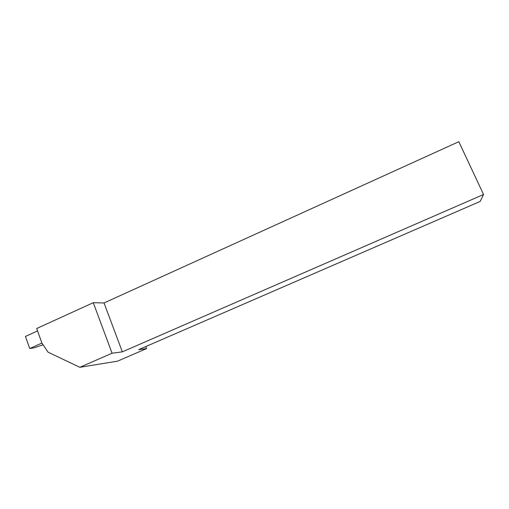 <?xml version="1.0" encoding="UTF-8"?>
<svg xmlns="http://www.w3.org/2000/svg" width="509" height="509" viewBox="0 0 509 509"><rect width="100%" height="100%" fill="white"/><g stroke="black" fill="none" stroke-linecap="round" stroke-linejoin="round"><path stroke-width="0.76" d="M79.843 367.301L48.062 352.183L41.853 342.939L36.693 328.509L93.274 302.696L112.075 353.227L79.843 367.301L117.515 361.174L146.579 348.582L145.803 346.553M146.579 348.582L138.677 349.645L480.178 201.437L483.55 194.495L122.338 351.846L112.075 353.227M483.55 194.495L458.832 141.699L104.033 302.963L93.274 302.696M122.338 351.846L104.033 302.963M43.093 344.784L34.128 347.838L29.738 348.531L25.45 336.443L37.558 330.933M29.738 348.531L41.923 343.047"/></g></svg>

